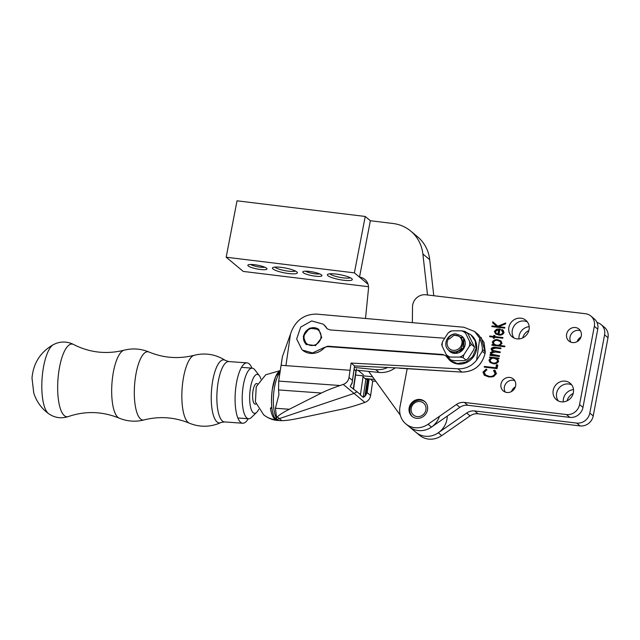 <?xml version="1.0" encoding="UTF-8"?>
<svg xmlns="http://www.w3.org/2000/svg" width="640" height="640" viewBox="0 0 640 640"><rect width="100%" height="100%" fill="white"/><g stroke="black" fill="none" stroke-linecap="round" stroke-linejoin="round"><path stroke-width="0.96" d="M412.496 416.712A9.76 9.032 129.8 0 1 411.976 404.04A9.76 9.032 129.8 0 1 424.44 401.376A9.76 9.032 129.8 0 1 424.968 401.728M414.312 415.616A7.808 7.224 129.8 0 1 412.416 405.256A7.808 7.224 129.8 0 1 422.808 402.536A7.808 7.224 129.8 0 1 424.704 412.896A7.808 7.224 129.8 0 1 414.312 415.616M248.232 418.736A30.256 9.568 -85.9 0 1 244.04 423.032A30.256 9.568 -85.9 0 1 242.688 423.232A30.256 9.568 -85.9 0 1 235.192 394.48A30.256 9.568 -85.9 0 1 245.688 363.08A30.256 9.568 -85.9 0 1 247.04 362.88A30.256 9.568 -85.9 0 1 251.888 368.128M309.528 271.432A9.76 1.896 10.9 0 1 321.84 275.24A9.76 1.896 10.9 0 1 315.216 276.168A9.76 1.896 10.9 0 1 305.816 274A9.76 1.896 10.9 0 1 303.048 271.624A9.76 1.896 10.9 0 1 309.528 271.432M305.616 271.184A7.808 1.52 -169.1 0 0 315.008 273.816A7.808 1.52 -169.1 0 0 319.616 273.872M329.888 273.808A10.736 2.088 -169.1 0 0 330.136 274.048A10.736 2.088 -169.1 0 0 343.336 277.88A10.736 2.088 -169.1 0 0 350.336 277.736M327.944 275.704A12.688 2.464 10.9 0 1 327.728 274.328A12.688 2.464 10.9 0 1 339.448 274.576A12.688 2.464 10.9 0 1 351.752 278.608A12.688 2.464 10.9 0 1 352.152 279.024A12.688 2.464 10.9 0 1 342.712 280.128A12.688 2.464 10.9 0 1 327.944 275.704M274.936 267.096A10.736 2.088 -169.1 0 0 275.184 267.336A10.736 2.088 -169.1 0 0 288.392 271.176A10.736 2.088 -169.1 0 0 295.392 271.032M272.992 268.992A12.688 2.464 10.9 0 1 272.776 267.624A12.688 2.464 10.9 0 1 284.496 267.864A12.688 2.464 10.9 0 1 296.8 271.904A12.688 2.464 10.9 0 1 297.2 272.312A12.688 2.464 10.9 0 1 287.76 273.416A12.688 2.464 10.9 0 1 272.992 268.992M254.576 264.728A9.76 1.896 10.9 0 1 266.888 268.528A9.76 1.896 10.9 0 1 260.272 269.464A9.76 1.896 10.9 0 1 250.864 267.288A9.76 1.896 10.9 0 1 248.104 264.92A9.76 1.896 10.9 0 1 254.576 264.728M250.672 264.472A7.808 1.52 -169.1 0 0 260.064 267.112A7.808 1.52 -169.1 0 0 264.672 267.168M433.784 295.728L429.704 259.664A39.032 36.112 -50.2 0 0 417.576 236.776L410.744 231.096A39.032 36.112 129.8 0 1 422.872 253.976L427.512 294.984M597.008 322.496A11.712 10.832 129.8 0 1 601.08 324.544A11.712 10.832 129.8 0 1 604.584 334.848L589.8 413.096A11.712 10.832 129.8 0 1 576.672 423.072L474.64 410.96A11.712 10.832 -50.2 0 0 466.664 413.04L438.328 432.768A19.52 18.056 129.8 0 1 416.096 432.416A19.52 18.056 -50.2 0 0 436.112 434.104A19.52 18.056 -50.2 0 0 447.248 416.112M368.04 284.232L366.344 282.816A11.712 10.832 129.8 0 1 367.592 283.048M366.344 282.816L354.384 272.864L226.176 257.216L237.016 200.808L365.224 216.464L370.352 220.728L359.512 277.128A11.712 10.832 129.8 0 1 364.832 279.408A11.712 10.832 129.8 0 1 368.456 288.984L365.52 318.472M370.352 220.728L393 223.496A39.032 36.112 129.8 0 1 410.744 231.096M439.464 416.304A19.52 18.056 129.8 0 1 409.264 426.736L405.848 423.888A19.52 18.056 129.8 0 1 400.008 406.712L407.192 368.664M400.32 415.24L369.096 371.984A39.032 36.112 129.8 0 1 368.672 371.392M226.176 257.216L243.248 271.424L368.512 286.72M365.224 216.464L354.384 272.864M565.24 381.136A10.736 9.928 129.8 0 1 570.152 383.232A10.736 9.928 129.8 0 1 572.48 395.4A10.736 9.928 129.8 0 1 561.336 401.824A10.736 9.928 129.8 0 1 556.424 399.728A10.736 9.928 129.8 0 1 554.096 387.56A10.736 9.928 129.8 0 1 565.24 381.136M571.688 384.864A10.736 9.928 -50.2 0 0 568.656 383.976A10.736 9.928 -50.2 0 0 558.088 389.344A10.736 9.928 -50.2 0 0 558.304 400.944M509.728 377.432A7.808 7.224 129.8 0 1 513.296 378.952A7.808 7.224 129.8 0 1 514.992 387.8A7.808 7.224 129.8 0 1 506.88 392.48A7.808 7.224 129.8 0 1 503.312 390.952A7.808 7.224 129.8 0 1 501.624 382.104A7.808 7.224 129.8 0 1 509.728 377.432M514.768 380.664A7.808 7.224 -50.2 0 0 513.144 380.272A7.808 7.224 -50.2 0 0 505.632 383.888A7.808 7.224 -50.2 0 0 505.264 392.088M520.92 318.184A10.736 9.928 129.8 0 1 525.832 320.28A10.736 9.928 129.8 0 1 528.16 332.448A10.736 9.928 129.8 0 1 517.008 338.872A10.736 9.928 129.8 0 1 512.096 336.776A10.736 9.928 129.8 0 1 509.776 324.608A10.736 9.928 129.8 0 1 520.92 318.184M527.368 321.912A10.736 9.928 -50.2 0 0 524.336 321.024A10.736 9.928 -50.2 0 0 513.768 326.392A10.736 9.928 -50.2 0 0 513.984 337.992M575.368 327.528A7.808 7.224 129.8 0 1 578.944 329.056A7.808 7.224 129.8 0 1 580.632 337.904A7.808 7.224 129.8 0 1 572.528 342.576A7.808 7.224 129.8 0 1 568.952 341.056A7.808 7.224 129.8 0 1 567.264 332.208A7.808 7.224 129.8 0 1 575.368 327.528M580.408 330.768A7.808 7.224 -50.2 0 0 578.784 330.376A7.808 7.224 -50.2 0 0 571.28 333.992A7.808 7.224 -50.2 0 0 570.904 342.184M420.112 399.48A9.76 9.032 129.8 0 1 424.576 401.384A9.76 9.032 129.8 0 1 426.688 412.448A9.76 9.032 129.8 0 1 416.56 418.296A9.76 9.032 129.8 0 1 412.088 416.392A9.76 9.032 129.8 0 1 409.976 405.328A9.76 9.032 129.8 0 1 420.112 399.48M412.352 322.648L412.52 306.808A11.712 10.832 129.8 0 1 425.856 294.784L585.472 313.728A11.712 10.832 129.8 0 1 590.832 316.016L594.248 318.856A11.712 10.832 129.8 0 1 597.752 329.168L582.968 407.408A11.712 10.832 129.8 0 1 569.84 417.384L467.808 405.272A11.712 10.832 -50.2 0 0 459.832 407.352L431.496 427.08A19.52 18.056 129.8 0 1 409.264 426.736L419.512 435.264A19.52 18.056 -50.2 0 0 441.736 435.608L438.328 432.768M431.496 427.08L428.08 424.24A19.52 18.056 129.8 0 1 405.848 423.888M428.08 424.24L456.416 404.512A11.712 10.832 129.8 0 1 464.392 402.432L566.424 414.544L569.84 417.384M582.968 407.408L579.552 404.568A11.712 10.832 129.8 0 1 566.424 414.544M579.552 404.568L594.336 326.32L597.752 329.168M590.832 316.016A11.712 10.832 129.8 0 1 594.336 326.32M493.56 336.464L489.776 336.008L489.648 336.688L493.432 337.136L493.24 338.152L494.392 338.288L494.584 337.272L502.808 338.248L502.936 337.576L494.712 336.6L494.904 335.584L493.752 335.448L493.56 336.464L494.128 336.936L494.32 335.92L494.832 335.984M493.216 344.376L493.768 344.768L492.032 344.56L491.904 345.24L504.736 346.76L504.864 346.088L499.704 345.472L502.016 343.328L500.984 341L497.712 339.712C495.288 339.296 493.488 340.12 492.312 342.192L494.336 345.24L492.544 345.312M495.88 367.8L484.368 366.432L484.24 367.112L497.072 368.632L497.768 364.92L496.456 364.76L495.88 367.8L496.448 368.272L484.88 367.184M493.512 370.56L495.136 373.536C493.84 375.896 491.816 376.824 489.072 376.312L485.416 374.92L484.272 372.296L486.928 369.776L486.272 369.072L482.96 372.08L484.312 375.224L488.856 376.976L493.616 376.552L496.456 373.672L495.128 370.568L494.392 370.04L493.512 370.56L494.536 371.384M498.92 358.84L499.048 358.168L489.672 357.056L489.544 357.728L491.28 357.936L488.936 360.056L489.984 362.416L493.184 363.68C495.616 364.12 497.44 363.304 498.632 361.232L497.296 358.648L498.92 358.84M491.32 354.616L490.576 353.936L491.744 354.88L490.12 354.688L489.992 355.368L499.368 356.48L499.496 355.8L492.08 354.288L491.456 352.96L495.328 352.032L500.096 352.6L500.224 351.92L492.8 350.4L492.192 349.072L495.752 348.112L500.832 348.712L500.96 348.04L495.88 347.432C493.864 346.848 492.256 347.312 491.056 348.824L491.84 350.496L492.928 351.176L490.32 352.712L491 354.368M504.048 332.576L503.096 330.216L501.984 329.52L501.328 330.08L502.88 332.544C502.056 334.056 500.76 334.656 499.008 334.344L500.024 328.944L496.648 329.208L494.352 331.392L495.656 333.936L498.656 334.992C501.096 335.448 502.896 334.648 504.048 332.576M496.896 326.504L492.024 325.92L491.896 326.6L504.72 328.12L504.848 327.448L498.664 326.712L505.52 323.896L505.696 322.976L497.856 326.192L492.8 321.784L492.616 322.768L497.472 326.976L493.184 323.248L493.368 322.28M490.296 336.76L494.128 336.936M489.776 336.008L490.352 336.488M493.752 335.448L494.32 335.92M494.712 336.6L502.864 337.968M493.432 337.136L493.888 338.224M492.032 344.56L492.6 345.04M492.312 342.192L493.512 344.6M497.712 339.712L498.28 340.192C495.856 339.768 494.056 340.592 492.88 342.672M501.256 341.24L498.28 340.192M499.704 345.472L504.784 346.48M484.368 366.432L484.936 366.904M496.456 364.76L497.024 365.232L496.448 368.272M497.696 365.312L497.024 365.232M489.072 376.312L485.416 374.92M495.136 373.536L495.704 374.008C494.408 376.376 492.392 377.296 489.64 376.784M494.08 371.032L495.704 374.008M494.392 370.04L494.96 370.512L494.104 371.024M495.4 370.808L494.96 370.512M482.96 372.08L484.6 375.456M486.848 369.552L483.536 372.56M498.968 358.56L489.672 357.056M488.936 360.056L490.28 362.648M491.28 357.936L491.848 358.408L489.504 360.536M490.632 355.44L492.32 355.36L491.744 354.88M490.12 354.688L490.688 355.16M490.32 352.712L490.896 353.184L493.496 351.648L492.928 351.176M491.144 354.416L490.896 353.184M491.056 348.824L491.624 349.296C492.832 347.784 494.44 347.32 496.448 347.912L500.888 348.432M492.152 350.736L491.624 349.296M492.8 350.4L497.152 351.96L500.152 352.32M492.08 354.288L496.12 355.808L499.416 356.2M501.96 330.496L502.552 329.992L501.984 329.52M503.36 330.464L502.552 329.992M494.352 331.392L495.584 333.88M496.648 329.208L497.224 329.68L494.92 331.864M500.6 329.416L497.224 329.68M499.008 334.344L499.576 334.816C501.336 335.128 502.624 334.528 503.448 333.016L502.88 332.544M502.136 330.632L503.448 333.016M492.536 326.672L497.472 326.976M492.024 325.92L492.592 326.4M492.616 322.768L493.184 323.248M497.856 326.192L498.424 326.664L505.552 323.736M498.664 326.712L504.776 327.84M501.44 343.664L500.64 341.848L497.6 340.392C495.736 340.08 494.36 340.72 493.464 342.32L494.248 344.16L497.312 345.592C499.176 345.936 500.552 345.288 501.44 343.664L500.072 341.376M494.248 344.16L497.312 345.592M498.056 361.56L497.256 359.696L494.248 358.288C492.368 357.944 490.976 358.584 490.088 360.208L490.872 362.04L493.896 363.48C495.76 363.792 497.144 363.152 498.056 361.56L496.688 359.216M490.872 362.04L493.896 363.48M498.44 334.608L499.32 329.96L498.752 329.48L495.512 331.496L496.088 333.176L498.44 334.608L497.872 334.136L498.752 329.48M496.736 345.12C498.608 345.464 499.984 344.816 500.864 343.184M493.328 363.008C495.192 363.32 496.576 362.68 497.488 361.088M496.088 333.176L497.872 334.136M274.624 418.872L275.32 418.928A24.96 7.896 94.1 0 0 275.32 418.928A25.728 8.136 94.1 0 0 276.08 419.704L274.688 418.016C271.544 411.672 270.744 402.168 272.288 389.496L275.536 376.912L280.192 370.848A24.968 7.896 94.1 0 0 271.792 406.904L270.4 408.256C271.288 413.528 272.696 417.064 274.624 418.872L275.256 419.64L277.944 420.464M276.592 417.752L277.328 416.92C279.136 414.952 283.136 412.392 289.32 409.256L275.408 408.256L276.592 417.752L276.12 419.704L279.2 420.56L276.08 419.704A25.728 8.136 94.1 0 0 277.608 420.44L277.776 420.456C272.744 420.144 268.016 418.24 263.6 414.744A24.968 23.096 -50.2 0 0 275.256 419.64M465.92 332.12L470.88 334.792L475.2 340.952L475.968 348.68L472.544 356.76L465.648 362.224L457.216 363.528L449.656 360.296L445.704 355.728M449.656 360.296L450.224 360.768A16.592 15.352 -50.2 0 0 466.216 362.704A16.592 15.352 -50.2 0 0 476.536 349.152A16.592 15.352 -50.2 0 0 471.448 335.272L470.88 334.792M303.288 336.224L309.488 328.2L318.76 329.392L321.752 337.56L315.552 345.584L306.272 344.392L303.288 336.224M351.088 363.064L350.048 370.272L281.152 365.304L282.4 356.688L291.616 330.928C296.504 319.736 304.808 314.128 316.536 314.104L463.92 327.248L474.656 331.528L479.76 338.312L476.592 360.232C471.576 366.232 465.344 369.088 457.912 368.8L351.088 363.064L354.536 365.936L352.448 380.384L349 377.512L350.048 370.272L281.152 365.304M326.688 328.048A16.592 15.352 -50.2 0 0 323.704 324.616L326.688 328.048A5.856 5.416 129.8 0 0 327.472 329.016M323.744 348.432L323.176 347.96L312.552 352.936L302.48 350.12A16.592 15.352 -50.2 0 0 323.744 348.432A5.856 5.416 129.8 0 1 328.328 346.672L443.248 354.96A5.856 5.416 129.8 0 1 445.896 355.904M354.536 365.944L399.256 368.032L461.872 372.112C474.224 371.808 481.976 365.488 485.136 353.152L485.016 353.608L482.2 351.336L476.592 360.232M457.912 368.8L461.848 372.08C473.968 371.824 481.696 365.672 485.016 353.608M482.2 351.336L482.464 349.504C482.184 345.416 481.28 341.688 479.76 338.312M482.464 349.504L485.264 351.92L484.024 342.392L478.592 334.808L474.656 331.528M323.176 347.96L327.76 346.2L442.68 354.488L445.608 355.648M301.904 349.64L296.672 338.968L300.72 327.072L311.68 320.936L323.136 324.144M444.728 338.216L330.104 329.952L327.176 328.792L326.12 327.576M282.4 356.688L278.704 381.096L278.552 389.936L321.432 393.032C326.016 390.72 332.224 388.216 340.056 385.52L343.264 384.424C346.44 383.176 348.36 380.872 349 377.512M363.176 375.832L360.472 394.528L350.208 386.504L351.912 383.104M351.912 383.496L352.2 381.848M399.472 368.216L461.872 372.112M485.264 351.92L485.136 353.152M485.24 352.448L481.24 337.52M275.408 408.256L278.928 394.672L278.552 389.936M350.304 386.104L352 383.6M354.096 369.416L355.92 370.936L353.296 389.072M358.096 370.32L363.344 374.696M356.472 368.968L355.92 370.936M353.6 388.808L356.184 370.96M289.32 409.256L321.432 393.032M354.568 365.968L352.48 380.424M352.04 383.6L354.592 365.96M343.264 384.424L364.888 402.424C368.08 401.184 369.992 398.88 370.632 395.512L367.176 392.64L364.96 396.264L363.264 397.368L360.168 394.792L360.472 394.528M357.04 391.664L354.064 393.424L276.12 419.704M364.888 402.424L361.68 403.52C353.8 406.176 346.928 408.12 341.064 409.368L299.928 418.088C291.984 419.76 285.952 420.624 281.832 420.672L279.2 420.56M363.224 397.32L365.76 395.016L363.224 397.32L365.84 379.192L367.328 379.584L364.928 396.208M362.792 376.656L365.84 379.192M370.296 379.048L372.72 381.064L370.632 395.512M369.136 378.928L367.152 392.64L365.848 395.088L367.152 392.64L369.152 378.936M277.776 420.456L279.6 420.592A24.968 7.896 -85.9 0 1 279.584 420.592L280.04 420.624M368.056 378.824L367.936 379.64L367.328 379.584M372.72 381.064L375.768 381.224M365.72 394.984L367.936 379.64M367.112 392.608L369.088 378.928M395.288 367.816A23.424 21.672 129.8 0 1 379.096 372.448L356.296 370.144M387.832 367.416A23.424 21.672 129.8 0 1 375.68 369.6L379.096 372.448M354.376 367.448L375.68 369.6M374.496 379.472L365.032 378.52M355.584 375.064L372.552 376.776M461.992 336.288A9.76 9.032 129.8 0 1 462.184 336.448A9.76 9.032 129.8 0 1 463.32 349.152A9.76 9.032 129.8 0 1 450.792 352.216A9.76 9.032 129.8 0 1 449.696 351.448L447.92 349.432M451.296 352.44L450.64 351.376M460.544 337.184L463.248 337.84M465.536 333.184L465.048 331.392L468.04 333.872L474.488 347L473.648 349.904L468.232 358.32L466.048 360.112L463.064 357.624L463.904 354.72L469.32 346.304A14.416 13.344 -50.2 0 0 469.672 341.6L465.536 333.184A14.416 13.344 -50.2 0 0 461.712 330.832L452.16 330.824A14.416 13.344 -50.2 0 0 447.976 333.176L442.56 341.584A14.416 13.344 -50.2 0 0 442.208 346.288L446.344 354.704A14.416 13.344 -50.2 0 0 448.328 356.168A14.416 13.344 -50.2 0 0 450.168 357.064L459.72 357.064A14.416 13.344 -50.2 0 0 463.904 354.72M469.32 346.304L471.504 344.512L474.488 347M459.72 357.064L463.064 357.624M466.048 360.112L464.048 360.664L454.496 360.664L451.16 360.104L448.168 357.616L450.168 357.064M446.344 354.704L448.168 357.616M442.56 341.584L441.72 344.496L442.208 346.288M452.16 330.824L450.16 331.384L447.976 333.176M465.048 331.392L461.712 330.832M471.504 344.512L469.672 341.6M448.592 338.752A7.808 7.224 -50.2 0 0 448.248 339.28A7.808 7.224 -50.2 0 0 450.6 349.512A7.808 7.224 -50.2 0 0 460.896 346.336A7.808 7.224 -50.2 0 0 460.912 338.32A7.808 7.224 -50.2 0 0 453.792 335.36L449.512 338.92L447.992 338.848C449.728 335.92 452.28 334.24 455.664 333.816A9.76 9.032 -50.2 0 0 447.24 338.872A9.76 9.032 -50.2 0 0 445.808 343.952C445.424 352.48 458.032 355.176 461.896 346.968C464.048 339.424 461.344 335.552 453.792 335.36M458.856 352.688L463.72 348.248L463.928 338.72L461.656 336.008M455.664 333.816L461.512 335.888L463.544 338.32L463.464 347.928L455.44 353.208L449.592 351.36M258.72 409.288A19.52 6.168 -85.9 0 1 256.672 412.36L251.352 417.512A25.376 8.024 -85.9 0 1 248.584 418.76A25.376 8.024 -85.9 0 1 243.008 387.296A25.376 8.024 -85.9 0 1 252.232 368.152A25.376 8.024 -85.9 0 1 254.792 369.792L259.32 375.648A19.52 6.168 -85.9 0 1 260.904 378.984M256.672 412.36A19.52 6.168 -85.9 0 1 250.808 408.104A19.52 6.168 -85.9 0 1 250.256 389.12A19.52 6.168 -85.9 0 1 259.32 375.648M256.04 403.904A10.344 3.272 -85.9 0 1 254.584 403.936A10.344 3.272 -85.9 0 1 252.928 391.344A10.344 3.272 -85.9 0 1 256.048 383.688A10.344 3.272 -85.9 0 1 257.48 383.92M573.504 389.624A10.736 9.928 -50.2 0 0 563.32 401.864M581 337.008A7.808 7.224 -50.2 0 0 577.152 341.632M515.352 386.904A7.808 7.224 -50.2 0 0 511.504 391.528M529.184 326.672A10.736 9.928 -50.2 0 0 519 338.912M576.672 423.072L580.088 425.912L478.056 413.8A11.712 10.832 -50.2 0 0 470.08 415.88L441.736 435.608M580.088 425.912A11.712 10.832 -50.2 0 0 593.216 415.936L589.8 413.096M604.584 334.848L608 337.696L593.216 415.936M608 337.696A11.712 10.832 -50.2 0 0 604.496 327.384L601.08 324.544M573.184 393.48A10.736 9.928 -50.2 0 0 567.056 400.848M528.864 330.528A10.736 9.928 -50.2 0 0 522.728 337.896M305.528 343.616A9.76 9.032 -50.2 0 0 306.28 344.392L306.152 344.688M304.456 342.04A9.76 9.032 -50.2 0 0 305.032 342.976M303.76 340.256A9.76 9.032 -50.2 0 0 304.112 341.304M303.448 338.328A9.76 9.032 -50.2 0 0 303.576 339.448M303.552 336.352A9.76 9.032 -50.2 0 0 303.44 337.488M304.048 334.408A9.76 9.032 -50.2 0 0 303.712 335.512M304.936 332.576A9.76 9.032 -50.2 0 0 304.384 333.608M306.16 330.952A9.76 9.032 -50.2 0 0 305.416 331.856M307.672 329.584A9.76 9.032 -50.2 0 0 306.776 330.328M309.408 328.552A9.76 9.032 -50.2 0 0 308.392 329.104M311.296 327.896A9.76 9.032 -50.2 0 0 310.2 328.224M313.248 327.64A9.76 9.032 -50.2 0 0 312.128 327.736M315.176 327.792A9.76 9.032 -50.2 0 0 314.072 327.656M316.992 328.36A9.76 9.032 -50.2 0 0 316.488 328.152A9.76 9.032 -50.2 0 0 315.968 327.984M309.128 345.048A8.904 8.232 129.8 0 1 304.712 334.072A8.904 8.232 129.8 0 1 315.912 328.736A8.904 8.232 129.8 0 1 320.328 339.72A8.904 8.232 129.8 0 1 309.128 345.048M318.632 329.304A9.76 9.032 -50.2 0 0 317.72 328.712M73.624 344.504C68.008 341.672 62.224 341.272 56.28 343.32L53.584 344.496A35.328 11.168 94.1 0 0 42.088 378.432A35.328 11.168 94.1 0 0 48.6 413.672C54.72 417.88 61.328 418.832 68.432 416.536A36.448 11.528 -85.9 0 1 68.432 416.536A36.448 11.528 -85.9 0 1 57.704 384.616A36.448 11.528 -85.9 0 1 70.44 344.288A36.448 11.528 -85.9 0 1 73.624 344.504C89.592 352.64 106.392 354.544 124.024 350.224A34.232 10.824 94.1 0 0 123.664 350.336A34.232 10.824 94.1 0 0 111.904 384.024A34.232 10.824 94.1 0 0 119.128 418.112C127.248 421.464 135.568 422.064 144.088 419.912A34.232 10.824 -85.9 0 1 134.36 389.328A34.232 10.824 -85.9 0 1 146.304 351.968A34.232 10.824 -85.9 0 1 148.984 352.024C163.696 358.08 178.768 359.16 194.208 355.28A34.232 10.824 94.1 0 0 193.848 355.392A34.232 10.824 94.1 0 0 182.08 389.088A34.232 10.824 94.1 0 0 189.312 423.168C198.648 426.984 208.08 427.24 217.608 423.928L220.976 422.528A31.6 9.992 -85.9 0 1 220.6 422.68A31.6 9.992 -85.9 0 1 211.272 395.056A31.6 9.992 -85.9 0 1 222.32 360.056A31.6 9.992 -85.9 0 1 225.448 360.464L228.8 361.568A30.256 9.568 94.1 0 0 227.448 361.768A30.256 9.568 94.1 0 0 216.96 393.168A30.256 9.568 94.1 0 0 224.448 421.912L220.976 422.528M422.872 253.976L429.704 259.664M456.416 404.512L459.832 407.352M464.392 402.432L467.808 405.272M495.88 347.432L496.448 347.912M496.576 351.488L497.152 351.96M495.544 355.336L496.12 355.808M271.952 408.368L270.4 408.256M276.424 417.96A24.968 7.896 -85.9 0 1 274.128 389.632A24.968 7.896 -85.9 0 1 279.936 372.616M274.688 418.016L276.288 418.128M285.928 365.648L290.496 334.048M365.696 366.4L354.536 365.936M327.76 346.2L328.328 346.672M443.248 354.96L442.68 354.488M278.704 381.096L340.056 385.52M281.832 420.672L277.328 416.92M359.904 371.832L358.784 370.392M368.152 378.832L365.808 395.056M466.664 413.04L470.08 415.88M474.64 410.96L478.056 413.8M53.584 344.496C40.528 351.896 33.328 363.08 32 378.072L33.752 392.976C36.456 401.488 41.408 408.392 48.6 413.672M247.04 362.88L228.8 361.568M194.208 355.28C205.352 352.568 215.768 354.296 225.448 360.464M144.088 419.912C159.52 416.032 174.592 417.12 189.312 423.168M242.688 423.232L224.448 421.912M124.024 350.224C132.544 348.064 140.864 348.664 148.984 352.024M68.432 416.536C85.4 410.776 102.296 411.304 119.128 418.112M280.224 370.6L265.744 374.768L256.24 386.672L255.424 401.896L263.6 414.744M237.848 417.992L248.584 418.76M241.496 367.376L252.232 368.152"/></g></svg>
